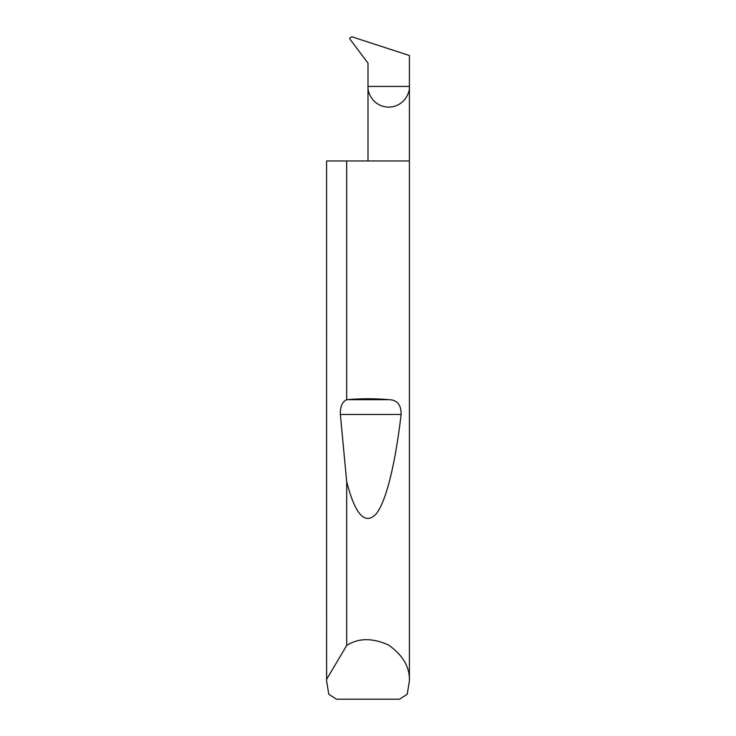 <?xml version="1.0" encoding="UTF-8"?>
<svg xmlns="http://www.w3.org/2000/svg" width="736" height="736" viewBox="0 0 736 736"><rect width="100%" height="100%" fill="white"/><g stroke="black" fill="none" stroke-linecap="round" stroke-linejoin="round"><path stroke-width="1.1" d="M368 160.954L368 86.425L409.4 86.425L409.4 55.494L351.872 36.8L349.674 38.208L350.069 39.33L368 63.13L368 86.425C367.172 92.488 373.382 106.849 388.7 107.134C404.027 106.849 410.237 92.488 409.4 86.425L409.4 680.984L407.229 694.232L399.556 699.2L336.444 699.2L328.771 694.232L326.6 680.984L326.6 160.954L326.628 679.328L346.684 645.49C358.368 637.919 372.278 637.744 388.387 644.948C402.868 655.049 409.869 667.064 409.4 680.984M346.684 399.685L346.831 399.666C360.944 398.452 375.056 398.452 389.169 399.666C397.274 399.998 401.258 404.92 401.12 414.451C395.683 461.352 386.455 501.685 375.949 514.151C364.872 525.311 355.12 514.492 346.684 481.694L340.372 414.451C340.124 406.668 342.231 401.746 346.684 399.685L346.684 160.954L409.4 160.954M346.684 645.49L346.684 481.694M326.6 680.984L326.628 679.328M346.684 160.954L326.628 160.954M346.831 399.666L389.169 399.666M340.372 414.451L401.12 414.451"/></g></svg>
